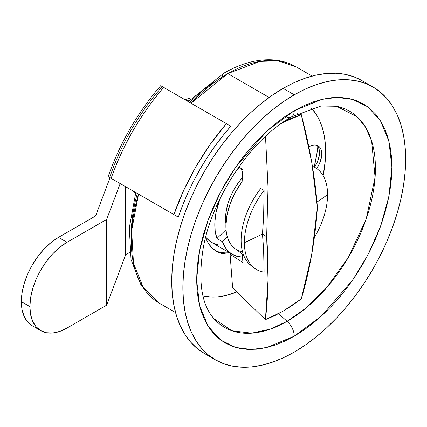 <?xml version="1.0" encoding="UTF-8"?>
<svg xmlns="http://www.w3.org/2000/svg" width="427" height="427" viewBox="0 0 427 427"><rect width="100%" height="100%" fill="white"/><g stroke="black" fill="none" stroke-linecap="round" stroke-linejoin="round"><path stroke-width="0.64" d="M314.171 167.085A130.224 75.184 120 0 0 317.88 146.482L316.994 153.026L314.171 167.085M269.149 97.468L227.794 73.593A136.528 78.824 120 0 0 191.04 103.211L227.794 73.593A7.878 4.548 -120 0 0 223.855 73.204A7.878 4.548 60 0 1 227.794 73.593L259.974 61.392L278.158 60.89L296.06 66.836A136.528 78.824 120 0 0 227.794 73.593L269.149 97.468M138.529 194.162A136.528 78.824 120 0 0 159.533 303.309L143.589 288.204L133.491 263.358L131.644 230.612L138.529 194.162M213.308 82.464L204.48 89.078L195.817 96.582L189.759 102.475M137.248 193.426L135.172 201.624L133.005 212.876L131.692 223.828L131.254 234.375M222.227 76.812A7.878 4.548 60 0 1 223.855 73.204C240.107 63.81 255.837 59.342 271.06 59.807C280.181 60.175 288.519 62.518 296.06 66.836L312.089 76.086M323.154 175.673A110.011 63.516 120 0 0 311.384 108.143L316.45 114.698L319.711 120.782L322.284 127.593L324.141 135.076L325.262 143.146L325.636 151.734L325.262 160.755L323.154 175.673M336.583 106.28L357.159 116.784L365.501 127.113L371.618 140.953L375.082 177.312L366.201 218.987L348.293 257.513L326.682 287.617L305.583 308.358L287.104 321.285L278.553 313.701L287.104 321.285L270.488 329.057L251.62 333.177L231.85 330.76L213.959 318.675C201.539 304.755 197.947 281.302 203.193 248.317C211.979 197.402 251.62 138.892 291.433 116.955L321.013 106.003L336.583 106.28A124.887 72.104 -60 0 1 371.538 200.444A124.887 72.104 -60 0 1 287.104 321.285A13.653 7.883 60 0 1 294.256 336.182A13.653 7.883 -120 0 0 287.104 321.285A124.887 72.104 -60 0 1 213.959 318.675M294.256 110.705L266.923 130.998L235.677 167.074L220.7 191.782L208.109 220.124L199.628 250.323L196.623 279.813L199.628 305.828L208.109 326.233L220.7 340.041L235.677 347.455L251.476 349.483L266.923 347.455L294.256 336.182L303.827 330.114L313.306 323.02L322.598 314.966L331.624 306.031L340.282 296.295L348.501 285.866L356.198 274.833L363.297 263.304L369.729 251.391L375.44 239.211L380.366 226.876L384.46 214.509L387.689 202.227L390.016 190.154L391.42 178.395L391.895 167.074L391.42 156.293L390.016 146.162L387.689 136.773L384.46 128.223L380.366 120.585L375.44 113.94L369.729 108.346L363.297 103.868L356.198 100.532L348.501 98.386L340.282 97.441L331.624 97.714L322.598 99.197L313.306 101.872L303.827 105.72L294.256 110.705L284.686 116.774L275.212 123.867L265.92 131.922L256.894 140.857L248.236 150.587L240.017 161.022L232.32 172.054L225.221 183.583L218.784 195.497L213.078 207.677L208.152 220.012L204.058 232.379L200.829 244.66L198.502 256.734L197.093 268.487L196.623 279.813L197.093 290.59L198.502 300.72L200.829 310.109L204.058 318.665L208.152 326.303L213.078 332.948L218.784 338.536L225.221 343.02L232.32 346.35L240.017 348.496L248.236 349.441L256.894 349.169L265.92 347.69L275.212 345.011L284.686 341.162L294.256 336.182L321.595 315.889L352.841 279.813L367.818 255.1L380.409 226.758L388.89 196.559L391.895 167.074L388.89 141.059L380.409 120.654L367.818 106.846L352.841 99.432L337.042 97.404L321.595 99.432L294.256 110.705A13.653 7.883 60 0 1 291.46 116.934A13.653 7.883 -120 0 0 294.256 110.705M373.022 87.017L380.366 92.131L386.878 98.509L392.498 106.093L397.169 114.804L400.852 124.561L403.51 135.274L405.116 146.835L405.65 159.132L405.116 172.049L403.51 185.462L400.852 199.238L397.169 213.249L392.498 227.356L386.878 241.431L380.366 255.33L373.022 268.919L364.925 282.071L356.145 294.662L346.767 306.565L336.887 317.667L326.596 327.861L315.991 337.047L305.177 345.144L294.256 352.067L283.341 357.751L272.527 362.144L261.922 365.197L251.631 366.889L241.751 367.193L232.373 366.12L223.593 363.671L215.491 359.87L208.152 354.752L201.64 348.373L196.02 340.794L191.344 332.083L187.666 322.321L185.008 311.614L183.402 300.053L182.868 287.755L183.402 274.839L185.008 261.425L187.666 247.649L191.344 233.638L196.02 219.526L201.64 205.456L208.152 191.558L215.491 177.968L223.593 164.811L232.373 152.225L241.751 140.323L251.631 129.221L261.922 119.026L272.527 109.835L283.341 101.743L294.256 94.821L305.177 89.136L315.991 84.743L326.596 81.69L336.887 79.998L346.767 79.689L356.145 80.767L364.925 83.217L373.022 87.017L361.882 80.586L353.786 76.785L345.005 74.335L335.627 73.257L325.748 73.567L315.457 75.259L304.851 78.312L294.038 82.705L283.117 88.389L294.256 94.821A157.531 90.951 -60 0 1 373.022 87.017A157.531 90.951 -60 0 1 397.169 213.249A157.531 90.951 -60 0 1 294.256 352.067A157.531 90.951 -60 0 1 215.496 359.87A157.531 90.951 -60 0 1 191.344 233.638A157.531 90.951 -60 0 1 294.256 94.821L283.117 88.389A157.531 90.951 120 0 0 180.205 227.207A157.531 90.951 120 0 0 204.357 353.439A157.531 90.951 120 0 0 210.121 356.31M317.378 145.831L318.547 147.678L319.263 149.994L319.263 155.684L317.378 162.025L314.486 167.24A17.854 10.307 120 0 0 316.855 145.292M224.992 252.875L218.944 251.973M289.88 114.212A10.504 6.063 -120 0 0 291.47 112.36M361.882 80.586A157.531 90.951 120 0 0 283.117 88.389L272.202 95.312L261.388 103.403L250.782 112.595L240.492 122.789L230.612 133.891L221.234 145.794L212.454 158.38L204.352 171.537L197.012 185.126L190.501 199.025L184.88 213.094L180.21 227.207L176.527 241.218L173.869 254.994L172.262 268.407L171.729 281.324L172.262 293.621L173.869 305.182L176.527 315.889L180.21 325.652L184.88 334.362L190.501 341.942L197.012 348.325L204.352 353.439L215.496 359.87M291.46 116.934A13.653 7.883 60 0 1 287.104 117.34M202.969 295.922A110.011 63.516 120 0 0 236.83 291.924L225.264 295.639L218.08 296.818L211.178 297.032L202.969 295.922M205.617 237.444L207.682 242.109L211.28 247.153L215.816 250.905L221.175 253.259L227.217 254.161L231.557 253.937A63.015 36.38 -60 0 1 216.34 251.215A63.015 36.38 -60 0 1 205.617 237.444M316.69 168.553L319.609 163.311L321.494 156.971L321.494 151.281L320.773 148.964L319.609 147.118L318.04 145.815L316.124 145.105L313.941 145.02L311.571 145.554L309.111 146.696A17.854 10.307 -60 0 1 318.035 145.815A17.854 10.307 -60 0 1 316.69 168.553M215.245 250.542A63.015 36.38 120 0 0 229.331 252.651M241.159 168.58L242.701 173.015L241.159 168.58M242.787 257.091L237.348 256.419L232.491 254.476L228.328 251.322L224.965 247.025L222.478 241.693L227.345 237.001L222.478 241.693L216.911 238.474A57.762 33.349 -60 0 1 219.932 198.881L216.003 212.673L214.861 222.12L215.165 230.826L216.911 238.474L226.027 229.689L216.911 238.474L222.478 241.693A57.762 33.349 -60 0 0 232.331 254.385L211.909 242.595L206.828 238.383L205.729 237.012A57.762 33.349 120 0 0 211.909 242.595L218.101 244.89M235.821 171.355A57.762 33.349 -60 0 1 239.398 167.261L235.827 171.35M242.509 257.086A57.762 33.349 -60 0 1 232.331 254.385M225.936 223.732A42.535 24.558 -60 0 1 242.381 177.637L238.869 182.009L234.54 188.585L230.943 195.598L228.194 202.798L226.395 209.945L225.605 216.788L225.936 223.732M327.568 194.653A525.103 303.165 180 0 1 316.957 202.094A525.103 303.165 0 0 0 327.568 194.653A58.814 33.957 -60 0 1 314.363 237.38A58.814 33.957 120 0 0 327.568 194.653A58.814 33.957 120 0 0 312.42 166.333A58.814 33.957 -60 0 1 312.948 166.541A58.814 33.957 -60 0 1 327.568 194.653M254.327 268.081A58.814 33.957 -60 0 1 244.393 242.675A58.814 33.957 120 0 0 264.099 272.132L263.694 253.328L262.509 233.943L266.661 236.804L262.509 233.943A525.103 303.165 180 0 1 244.393 242.675A58.814 33.957 -60 0 1 264.099 190.463A524.996 299.647 68.4 0 1 262.509 233.943A524.996 249.325 60.2 0 1 264.099 272.132A58.814 33.957 -60 0 1 254.327 268.081L250.953 265.455A58.221 33.616 120 0 1 241.122 240.305A58.221 33.616 120 0 1 260.71 188.51L264.099 190.463A58.814 33.957 120 0 0 244.393 242.675A525.103 303.165 0 0 0 262.509 233.943L263.694 212.443L264.099 190.463L260.71 188.51A58.221 33.616 120 0 0 241.122 240.305A58.221 33.616 120 0 0 252.699 266.667M243.486 254.818L235.015 248.631A51.539 29.757 120 0 1 242.098 181.683L242.92 169.898L238.917 166.898L242.92 169.898L242.098 181.683L235.336 192.315L230.19 203.711L226.977 215.181L225.883 226.048L226.161 231.044L226.977 235.645L228.328 239.787L230.19 243.406L232.539 246.448L235.336 248.866L238.538 250.617L242.098 251.69M242.269 253.932L242.92 262.525L230.1 254.327L232.63 287.857L265.418 319.642L268.033 279.84L266.661 236.804L268.033 187.159L265.509 136.394L268.039 187.656L266.661 236.804C268.903 266.571 268.487 294.187 265.418 319.642L232.63 287.857L230.1 254.327L231.93 254.156A63.015 36.38 120 0 1 230.1 254.327L242.92 262.525L242.269 253.932M317.4 207.511L311.678 254.641L301.291 298.932L282.968 311.256L265.418 319.642L274.086 315.953L282.968 311.256L292.036 305.583L301.291 298.932C309.767 270.355 315.137 239.878 317.4 207.511C315.137 177.728 309.767 146.776 301.291 114.655L311.678 161.961L317.4 207.511M297.406 113.742L301.291 114.655L291.972 117.964L282.877 122.544L301.291 114.655M281.356 123.435L282.877 122.544L281.361 123.435M242.04 171.11L242.803 171.553L242.04 171.11M40.768 330.658A52.51 30.317 -60 0 0 67.023 328.059L106.659 305.172L125.687 254.743L129.851 252.336L125.687 254.743L125.687 186.748L125.687 254.743L106.659 305.172L106.659 219.425L120.184 183.573L106.659 219.425L106.659 305.172L67.023 328.059L59.775 331.416L52.809 332.996L46.394 332.74L40.768 330.658L36.146 326.826L32.719 321.392L30.605 314.571L29.89 306.618L30.605 297.843L32.719 288.577L36.146 279.183L40.768 270.024L46.394 261.441L52.809 253.771L59.775 247.313L67.023 242.306L106.659 219.425L67.023 242.306L58.483 237.375L51.235 242.381L44.269 248.845L37.854 256.51L32.228 265.092L27.606 274.257L24.179 283.651L22.065 292.911L21.35 301.686L22.065 309.639L24.179 316.466L27.606 321.894L32.228 325.726L40.768 330.658A52.51 30.317 -60 0 1 29.89 306.618L21.35 301.686A52.51 30.317 120 0 0 32.228 325.726M95.611 215.939L58.483 237.375L67.023 242.306A52.51 30.317 -60 0 0 29.89 306.618L21.35 301.686A52.51 30.317 120 0 1 58.483 237.375L95.611 215.939L110.033 177.712L95.611 215.939M115.584 180.92L135.781 192.577L132.509 190.688L135.514 193.511A26.255 15.158 120 0 0 132.509 190.688L115.584 180.92M185.088 99.779A26.255 15.158 120 0 0 188.964 100.932L185.019 99.737M108.906 177.061L178.337 217.146A159.634 92.163 -60 0 1 230.847 126.195L163.658 87.407A168.035 97.014 120 0 0 111.148 178.358L173.901 214.584A168.035 97.014 -60 0 1 226.411 123.638L160.696 85.694L162.153 86.537L153.821 96.507L145.89 107.033L138.417 118.039L131.457 129.45L125.058 141.182L119.261 153.154L114.11 165.286L109.643 177.488M226.411 123.638L210.303 144.267L195.945 166.679L183.711 190.319L173.901 214.584L178.337 217.146L182.804 204.944L187.949 192.812L193.746 180.84L200.146 169.108L207.106 157.696L214.578 146.691L222.51 136.165L230.847 126.195L226.411 123.638M108.228 176.671L111.148 178.358A168.035 97.014 -60 0 1 163.658 87.407L160.696 85.694C137.446 112.696 119.944 143.013 108.17 176.634M188.931 98.386L190.549 99.32L188.931 98.386L184.955 99.704L188.931 98.386M175.561 312.559L159.533 303.309L141.225 285.61L131.046 259.605L129.306 227.783L135.781 192.577M188.291 101.626L223.855 73.204M312.948 166.541L312.415 166.322"/></g></svg>
